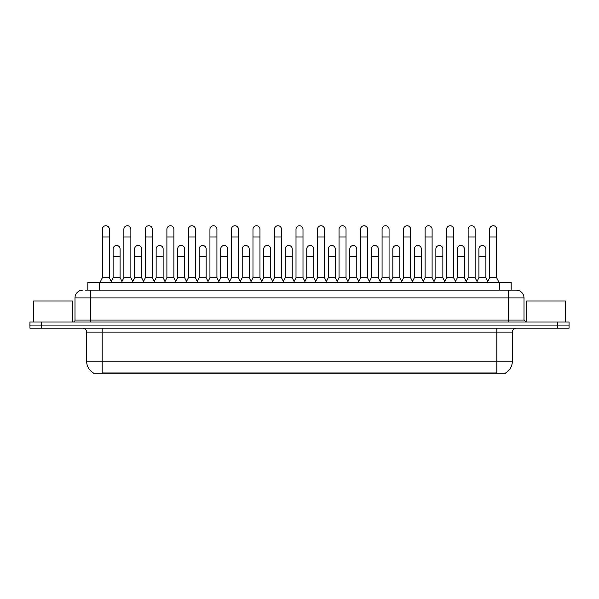 <?xml version="1.0" encoding="UTF-8"?>
<svg xmlns="http://www.w3.org/2000/svg" width="599" height="599" viewBox="0 0 599 599"><rect width="100%" height="100%" fill="white"/><g stroke="black" fill="none" stroke-linecap="round" stroke-linejoin="round"><path stroke-width="0.9" d="M87.828 290.141L87.828 282.369L511.172 282.369L511.172 290.141M505.743 372.877L505.743 373.259L93.257 373.259L93.257 372.877M93.377 372.945A13.597 13.597 0 0 1 86.653 361.219L102.189 361.219L102.189 372.945L496.811 372.945L496.811 361.219L512.347 361.219L512.347 332.086A3.886 3.886 0 0 1 516.226 328.2M86.653 361.219L86.653 332.086C86.428 329.727 85.133 328.432 82.774 328.2M505.623 372.945A13.597 13.597 0 0 0 512.347 361.219M41.601 321.985L569.05 321.985L569.05 325.092L29.95 325.092L29.95 328.2L41.601 328.2L41.601 325.092L29.95 325.092L29.95 321.985L41.601 321.985L41.601 325.092L569.05 325.092L569.05 328.2L41.601 328.2M85.672 290.141L513.508 290.141M85.492 290.141L90.539 290.141L90.539 297.905L75.002 297.905L75.002 320.046A1.939 1.939 0 0 1 73.063 321.985M82.774 290.141A7.765 7.765 0 0 0 75.002 297.905M516.226 290.141A7.765 7.765 0 0 1 523.998 297.905L508.461 297.905L508.461 290.141L516.106 290.141M523.998 297.905L523.998 320.046L525.937 321.985M100.018 282.369L102.347 277.711L109.34 277.711L111.669 282.369M109.34 277.711L109.34 229.237A3.497 3.497 0 0 0 105.843 225.741A3.497 3.497 0 0 1 106.06 225.748M102.347 277.711L102.347 237.009L109.34 237.009M102.347 237.009L102.347 229.237A3.497 3.497 0 0 1 105.843 225.741M111.219 281.478L113.106 277.711L120.1 277.711L121.979 281.478M120.1 277.711L120.1 248.967A3.497 3.497 0 0 0 116.82 245.478A3.497 3.497 0 0 1 120.1 248.967M113.106 277.711L113.106 256.739L120.1 256.739M113.106 256.739L113.106 248.967A3.497 3.497 0 0 1 116.82 245.478M121.537 282.369L123.866 277.711L130.859 277.711L133.188 282.369M130.859 277.711L130.859 229.237A3.497 3.497 0 0 0 127.362 225.741A3.497 3.497 0 0 1 127.58 225.748M123.866 277.711L123.866 237.009L130.859 237.009M123.866 237.009L123.866 229.237A3.497 3.497 0 0 1 127.362 225.741M143.049 282.369L145.385 277.711L152.371 277.711L154.707 282.369M152.371 277.711L152.371 229.237A3.497 3.497 0 0 0 148.881 225.741A3.497 3.497 0 0 1 149.099 225.748M145.385 277.711L145.385 237.009L152.371 237.009M145.385 237.009L145.385 229.237A3.497 3.497 0 0 1 148.881 225.741M164.568 282.369L166.896 277.711L173.89 277.711L176.218 282.369M173.89 277.711L173.89 229.237A3.497 3.497 0 0 0 170.393 225.741A3.497 3.497 0 0 1 170.618 225.748M166.896 277.711L166.896 237.009L173.89 237.009M166.896 237.009L166.896 229.237A3.497 3.497 0 0 1 170.393 225.741M186.087 282.369L188.415 277.711L195.409 277.711L197.737 282.369M195.409 277.711L195.409 229.237A3.497 3.497 0 0 0 191.912 225.741A3.497 3.497 0 0 1 192.129 225.748M188.415 277.711L188.415 237.009L195.409 237.009M188.415 237.009L188.415 229.237A3.497 3.497 0 0 1 191.912 225.741M132.738 281.478L134.625 277.711L141.619 277.711L143.498 281.478M141.619 277.711L141.619 248.967A3.497 3.497 0 0 0 138.339 245.478A3.497 3.497 0 0 1 141.619 248.967M134.625 277.711L134.625 256.739L141.619 256.739M134.625 256.739L134.625 248.967A3.497 3.497 0 0 1 138.339 245.478M154.257 281.478L156.144 277.711L163.13 277.711L165.017 281.478M163.13 277.711L163.13 248.967A3.497 3.497 0 0 0 159.858 245.478A3.497 3.497 0 0 1 163.13 248.967M156.144 277.711L156.144 256.739L163.13 256.739M156.144 256.739L156.144 248.967A3.497 3.497 0 0 1 159.858 245.478M175.777 281.478L177.656 277.711L184.649 277.711L186.536 281.478M184.649 277.711L184.649 248.967A3.497 3.497 0 0 0 181.377 245.478A3.497 3.497 0 0 1 184.649 248.967M177.656 277.711L177.656 256.739L184.649 256.739M177.656 256.739L177.656 248.967A3.497 3.497 0 0 1 181.377 245.478M72.284 321.985L72.284 301.012L33.447 301.012L33.447 321.985M565.553 321.985L565.553 301.012L526.716 301.012L526.716 321.985M207.606 282.369L209.935 277.711L216.928 277.711L219.256 282.369M216.928 277.711L216.928 229.237A3.497 3.497 0 0 0 213.431 225.741A3.497 3.497 0 0 1 213.648 225.748M209.935 277.711L209.935 237.009L216.928 237.009M209.935 237.009L209.935 229.237A3.497 3.497 0 0 1 213.431 225.741M229.125 282.369L231.454 277.711L238.447 277.711L240.776 282.369M238.447 277.711L238.447 229.237A3.497 3.497 0 0 0 234.95 225.741A3.497 3.497 0 0 1 235.167 225.748M231.454 277.711L231.454 237.009L238.447 237.009M231.454 237.009L231.454 229.237A3.497 3.497 0 0 1 234.95 225.741M250.637 282.369L252.973 277.711L259.959 277.711L262.295 282.369M259.959 277.711L259.959 229.237A3.497 3.497 0 0 0 256.462 225.741A3.497 3.497 0 0 1 256.686 225.748M252.973 277.711L252.973 237.009L259.959 237.009M252.973 237.009L252.973 229.237A3.497 3.497 0 0 1 256.462 225.741M197.296 281.478L199.175 277.711L206.168 277.711L208.048 281.478M206.168 277.711L206.168 248.967A3.497 3.497 0 0 0 202.889 245.478A3.497 3.497 0 0 1 206.168 248.967M199.175 277.711L199.175 256.739L206.168 256.739M199.175 256.739L199.175 248.967A3.497 3.497 0 0 1 202.889 245.478M218.807 281.478L220.694 277.711L227.687 277.711L229.567 281.478M227.687 277.711L227.687 248.967A3.497 3.497 0 0 0 224.408 245.478A3.497 3.497 0 0 1 227.687 248.967M220.694 277.711L220.694 256.739L227.687 256.739M220.694 256.739L220.694 248.967A3.497 3.497 0 0 1 224.408 245.478M240.326 281.478L242.213 277.711L249.199 277.711L251.086 281.478M249.199 277.711L249.199 248.967A3.497 3.497 0 0 0 245.927 245.478A3.497 3.497 0 0 1 249.199 248.967M242.213 277.711L242.213 256.739L249.199 256.739M242.213 256.739L242.213 248.967A3.497 3.497 0 0 1 245.927 245.478M272.156 282.369L274.484 277.711L281.478 277.711L283.806 282.369M281.478 277.711L281.478 229.237A3.497 3.497 0 0 0 277.981 225.741A3.497 3.497 0 0 1 278.206 225.748M274.484 277.711L274.484 237.009L281.478 237.009M274.484 237.009L274.484 229.237A3.497 3.497 0 0 1 277.981 225.741M293.675 282.369L296.003 277.711L302.997 277.711L305.325 282.369M302.997 277.711L302.997 229.237A3.497 3.497 0 0 0 299.5 225.741A3.497 3.497 0 0 1 299.717 225.748M296.003 277.711L296.003 237.009L302.997 237.009M296.003 237.009L296.003 229.237A3.497 3.497 0 0 1 299.5 225.741M315.194 282.369L317.522 277.711L324.516 277.711L326.844 282.369M324.516 277.711L324.516 229.237A3.497 3.497 0 0 0 321.019 225.741A3.497 3.497 0 0 1 321.236 225.748M317.522 277.711L317.522 237.009L324.516 237.009M317.522 237.009L317.522 229.237A3.497 3.497 0 0 1 321.019 225.741M336.705 282.369L339.041 277.711L346.027 277.711L348.363 282.369M346.027 277.711L346.027 229.237A3.497 3.497 0 0 0 342.538 225.741A3.497 3.497 0 0 1 342.755 225.748M339.041 277.711L339.041 237.009L346.027 237.009M339.041 237.009L339.041 229.237A3.497 3.497 0 0 1 342.538 225.741M358.224 282.369L360.553 277.711L367.546 277.711L369.875 282.369M367.546 277.711L367.546 229.237A3.497 3.497 0 0 0 364.05 225.741A3.497 3.497 0 0 1 364.274 225.748M360.553 277.711L360.553 237.009L367.546 237.009M360.553 237.009L360.553 229.237A3.497 3.497 0 0 1 364.05 225.741M261.845 281.478L263.725 277.711L270.718 277.711L272.605 281.478M270.718 277.711L270.718 248.967A3.497 3.497 0 0 0 267.446 245.478A3.497 3.497 0 0 1 270.718 248.967M263.725 277.711L263.725 256.739L270.718 256.739M263.725 256.739L263.725 248.967A3.497 3.497 0 0 1 267.446 245.478M283.364 281.478L285.244 277.711L292.237 277.711L294.124 281.478M292.237 277.711L292.237 248.967A3.497 3.497 0 0 0 288.958 245.478A3.497 3.497 0 0 1 292.237 248.967M285.244 277.711L285.244 256.739L292.237 256.739M285.244 256.739L285.244 248.967A3.497 3.497 0 0 1 288.958 245.478M304.876 281.478L306.763 277.711L313.756 277.711L315.636 281.478M313.756 277.711L313.756 248.967A3.497 3.497 0 0 0 310.477 245.478A3.497 3.497 0 0 1 313.756 248.967M306.763 277.711L306.763 256.739L313.756 256.739M306.763 256.739L306.763 248.967A3.497 3.497 0 0 1 310.477 245.478M326.395 281.478L328.282 277.711L335.275 277.711L337.155 281.478M335.275 277.711L335.275 248.967A3.497 3.497 0 0 0 331.996 245.478A3.497 3.497 0 0 1 335.275 248.967M328.282 277.711L328.282 256.739L335.275 256.739M328.282 256.739L328.282 248.967A3.497 3.497 0 0 1 331.996 245.478M347.914 281.478L349.801 277.711L356.787 277.711L358.674 281.478M356.787 277.711L356.787 248.967A3.497 3.497 0 0 0 353.515 245.478A3.497 3.497 0 0 1 356.787 248.967M349.801 277.711L349.801 256.739L356.787 256.739M349.801 256.739L349.801 248.967A3.497 3.497 0 0 1 353.515 245.478M379.744 282.369L382.072 277.711L389.065 277.711L391.394 282.369M389.065 277.711L389.065 229.237A3.497 3.497 0 0 0 385.569 225.741A3.497 3.497 0 0 1 385.786 225.748M382.072 277.711L382.072 237.009L389.065 237.009M382.072 237.009L382.072 229.237A3.497 3.497 0 0 1 385.569 225.741M401.263 282.369L403.591 277.711L410.585 277.711L412.913 282.369M410.585 277.711L410.585 229.237A3.497 3.497 0 0 0 407.088 225.741A3.497 3.497 0 0 1 407.305 225.748M403.591 277.711L403.591 237.009L410.585 237.009M403.591 237.009L403.591 229.237A3.497 3.497 0 0 1 407.088 225.741M422.782 282.369L425.11 277.711L432.104 277.711L434.432 282.369M432.104 277.711L432.104 229.237A3.497 3.497 0 0 0 428.607 225.741A3.497 3.497 0 0 1 428.824 225.748M425.11 277.711L425.11 237.009L432.104 237.009M425.11 237.009L425.11 229.237A3.497 3.497 0 0 1 428.607 225.741M444.293 282.369L446.629 277.711L453.615 277.711L455.951 282.369M453.615 277.711L453.615 229.237A3.497 3.497 0 0 0 450.119 225.741A3.497 3.497 0 0 1 450.343 225.748M446.629 277.711L446.629 237.009L453.615 237.009M446.629 237.009L446.629 229.237A3.497 3.497 0 0 1 450.119 225.741M465.812 282.369L468.141 277.711L475.134 277.711L477.463 282.369M475.134 277.711L475.134 229.237A3.497 3.497 0 0 0 471.638 225.741A3.497 3.497 0 0 1 471.862 225.748M468.141 277.711L468.141 237.009L475.134 237.009M468.141 237.009L468.141 229.237A3.497 3.497 0 0 1 471.638 225.741M487.331 282.369L489.66 277.711L496.653 277.711L498.982 282.369M496.653 277.711L496.653 229.237A3.497 3.497 0 0 0 493.157 225.741A3.497 3.497 0 0 1 493.374 225.748M489.66 277.711L489.66 237.009L496.653 237.009M489.66 237.009L489.66 229.237A3.497 3.497 0 0 1 493.157 225.741M369.433 281.478L371.313 277.711L378.306 277.711L380.193 281.478M378.306 277.711L378.306 248.967A3.497 3.497 0 0 0 375.034 245.478A3.497 3.497 0 0 1 378.306 248.967M371.313 277.711L371.313 256.739L378.306 256.739M371.313 256.739L371.313 248.967A3.497 3.497 0 0 1 375.034 245.478M390.952 281.478L392.832 277.711L399.825 277.711L401.704 281.478M399.825 277.711L399.825 248.967A3.497 3.497 0 0 0 396.545 245.478A3.497 3.497 0 0 1 399.825 248.967M392.832 277.711L392.832 256.739L399.825 256.739M392.832 256.739L392.832 248.967A3.497 3.497 0 0 1 396.545 245.478M412.464 281.478L414.351 277.711L421.344 277.711L423.223 281.478M421.344 277.711L421.344 248.967A3.497 3.497 0 0 0 418.065 245.478A3.497 3.497 0 0 1 421.344 248.967M414.351 277.711L414.351 256.739L421.344 256.739M414.351 256.739L414.351 248.967A3.497 3.497 0 0 1 418.065 245.478M433.983 281.478L435.87 277.711L442.856 277.711L444.743 281.478M442.856 277.711L442.856 248.967A3.497 3.497 0 0 0 439.584 245.478A3.497 3.497 0 0 1 442.856 248.967M435.87 277.711L435.87 256.739L442.856 256.739M435.87 256.739L435.87 248.967A3.497 3.497 0 0 1 439.584 245.478M455.502 281.478L457.381 277.711L464.375 277.711L466.262 281.478M464.375 277.711L464.375 248.967A3.497 3.497 0 0 0 461.103 245.478A3.497 3.497 0 0 1 464.375 248.967M457.381 277.711L457.381 256.739L464.375 256.739M457.381 256.739L457.381 248.967A3.497 3.497 0 0 1 461.103 245.478M477.021 281.478L478.901 277.711L485.894 277.711L487.781 281.478M485.894 277.711L485.894 248.967A3.497 3.497 0 0 0 482.614 245.478A3.497 3.497 0 0 1 485.894 248.967M478.901 277.711L478.901 256.739L485.894 256.739M478.901 256.739L478.901 248.967A3.497 3.497 0 0 1 482.614 245.478M495.253 373.259L495.253 372.877M103.747 373.259L103.747 372.877M99.479 290.141L99.479 282.369M499.521 290.141L499.521 282.369M496.811 328.2L496.811 332.086L86.653 332.086M512.347 332.086L496.811 332.086L496.811 361.219L102.189 361.219L102.189 328.2M557.399 328.2L557.399 321.985M90.539 321.985L90.539 320.046L523.998 320.046M75.002 320.046L90.539 320.046L90.539 297.905L508.461 297.905L508.461 321.985"/></g></svg>
